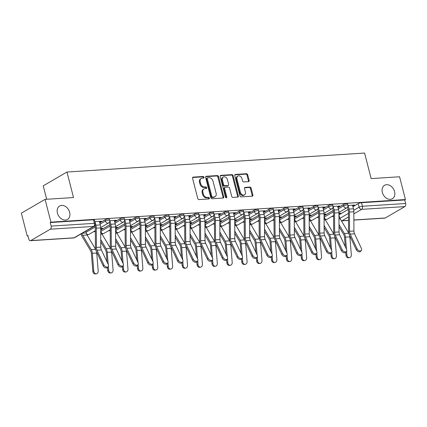 <?xml version="1.0" encoding="UTF-8"?>
<svg xmlns="http://www.w3.org/2000/svg" width="427" height="427" viewBox="0 0 427 427"><rect width="100%" height="100%" fill="white"/><g stroke="black" fill="none" stroke-linecap="round" stroke-linejoin="round"><path stroke-width="0.64" d="M204.021 177.221A0.833 0.63 59.8 0 0 203.161 176.479L193.207 177.109A1.19 0.897 59.8 0 0 192.897 177.205A1.19 0.897 59.8 0 0 192.561 178.294L197.754 198.518A1.19 0.897 59.8 0 0 198.977 199.58L208.931 198.95A0.833 0.63 59.8 0 0 208.531 197.375L207.239 197.455A3.816 2.872 59.8 0 1 203.321 194.05L202.884 192.369A3.816 2.872 59.8 0 1 203.967 188.878A3.816 2.872 59.8 0 1 204.96 188.579L206.252 188.499A0.833 0.63 59.8 0 0 205.846 186.925L204.56 187.01A3.816 2.872 59.8 0 1 200.637 183.605L200.204 181.918A3.816 2.872 59.8 0 1 201.282 178.427A3.816 2.872 59.8 0 1 202.281 178.134L203.567 178.048A0.833 0.63 59.8 0 0 204.021 177.221M203.332 178.064A0.833 0.63 59.8 0 0 202.473 176.879L192.62 177.509M208.696 198.961A0.833 0.63 59.8 0 0 207.837 197.776L206.551 197.861L207.239 197.455M206.017 188.515A0.833 0.63 59.8 0 0 205.152 187.33L203.866 187.41L204.56 187.01M382.352 192.412A7.777 5.85 59.8 0 0 392.37 198.747A7.777 5.85 59.8 0 0 394.569 191.638A7.777 5.85 59.8 0 0 384.551 185.302A7.777 5.85 59.8 0 0 382.352 192.412M57.431 213.121A7.777 5.85 59.8 0 0 67.455 219.451A7.777 5.85 59.8 0 0 69.649 212.342A7.777 5.85 59.8 0 0 59.631 206.011A7.777 5.85 59.8 0 0 57.431 213.121M248.503 181.635A1.19 0.897 59.8 0 0 248.818 181.544A1.19 0.897 59.8 0 0 249.154 180.456L247.697 174.782A1.19 0.897 59.8 0 0 246.47 173.714L235.416 174.419A1.19 0.897 59.8 0 0 235.106 174.515A1.19 0.897 59.8 0 0 234.77 175.604L239.958 195.828A1.19 0.897 59.8 0 0 241.186 196.89L252.24 196.185A1.19 0.897 59.8 0 0 252.554 196.094A1.19 0.897 59.8 0 0 252.891 195.006L251.129 188.152A1.19 0.897 59.8 0 0 249.907 187.085L245.173 187.389A1.19 0.897 59.8 0 0 244.863 187.48A1.19 0.897 59.8 0 0 244.527 188.574L245.397 191.969A3.192 2.402 59.8 0 1 244.495 194.888A3.192 2.402 59.8 0 1 240.385 192.289L236.969 178.977A3.192 2.402 59.8 0 1 237.871 176.057A3.192 2.402 59.8 0 1 241.981 178.657L242.547 180.877A1.19 0.897 59.8 0 0 243.774 181.939L248.503 181.635M50.349 229.192L30.771 240.582A2.429 1.5 -93.6 0 1 30.338 240.716A2.429 1.5 -93.6 0 1 28.801 239.093L27.888 235.549L27.2 235.95L21.35 213.169L45.075 199.366L73.519 197.557L66.964 172.028L364.583 153.058L371.138 178.587L399.581 176.773L405.431 199.553L50.925 222.147L50.231 222.547L51.144 226.096L94.383 223.342A2.429 0.56 -14.4 0 1 95.349 223.54L94.442 219.996A2.429 0.56 -14.4 0 0 93.47 219.793L94.383 223.342A2.429 1.5 -93.6 0 1 93.588 226.438L50.349 229.192A2.429 1.5 -93.6 0 0 51.144 226.096M45.075 199.366L50.925 222.147M218.56 176.639A1.19 0.897 59.8 0 0 217.332 175.572L206.278 176.276A1.19 0.897 59.8 0 0 205.969 176.372A1.19 0.897 59.8 0 0 205.627 177.461L210.821 197.685A1.19 0.897 59.8 0 0 212.048 198.747L223.102 198.043A1.19 0.897 59.8 0 0 223.417 197.952A1.19 0.897 59.8 0 0 223.753 196.863L218.56 176.639L217.866 177.04A1.19 0.897 59.8 0 0 216.644 175.977L205.686 176.677M220.85 175.348L231.904 174.643A1.19 0.897 59.8 0 1 233.126 175.71L238.319 195.934A1.19 0.897 59.8 0 1 237.983 197.023A1.19 0.897 59.8 0 1 237.674 197.114L232.939 197.418A1.19 0.897 59.8 0 1 231.717 196.356L229.609 188.152A1.19 0.897 59.8 0 0 228.386 187.09L225.248 187.288A1.19 0.897 59.8 0 0 224.933 187.384A1.19 0.897 59.8 0 0 224.597 188.472L226.79 197.012A0.833 0.63 59.8 0 1 225.477 197.093L220.199 176.532A1.19 0.897 59.8 0 1 220.535 175.444A1.19 0.897 59.8 0 1 220.85 175.348L220.3 175.668M338.947 214.84L348.133 209.497M352.916 206.716L358.205 203.636L359.118 207.186A2.429 0.56 -14.4 0 1 362.411 206.257L405.65 203.503A2.429 1.5 86.4 0 1 404.855 206.599L385.282 217.983A2.429 1.5 86.4 0 1 384.85 218.122L353.871 220.097M27.2 235.95L27.979 235.901M93.55 231.722L95.344 231.605M108.437 230.772L110.23 230.66M123.328 229.822L125.122 229.71M138.22 228.872L140.013 228.76M153.112 227.927L154.905 227.81M167.998 226.977L169.791 226.86M182.889 226.027L184.683 225.915M197.781 225.077L199.574 224.965M212.673 224.127L214.466 224.015M227.564 223.182L229.358 223.065M242.451 222.232L244.244 222.115M257.342 221.282L259.136 221.165M272.234 220.332L274.027 220.22M287.125 219.382L288.919 219.27M302.017 218.432L303.81 218.32M316.903 217.487L318.697 217.37M331.795 216.537L333.588 216.42M46.687 199.265L43.239 185.83L66.964 172.028M405.431 199.553L404.737 199.953L405.65 203.503M99.528 221.88L100.441 221.821L100.302 221.293M100.441 221.821L101.477 221.218L94.863 221.64M100.697 228.973L101.498 228.92L101.359 228.392M101.498 228.92L102.533 228.317L100.692 228.434M114.42 220.93L115.327 220.871L115.194 220.343M115.327 220.871L116.368 220.268L109.723 220.695M115.589 228.023L116.384 227.97L116.251 227.442M116.384 227.97L117.425 227.367L115.584 227.484M129.312 219.98L130.219 219.921L130.086 219.393M130.219 219.921L131.26 219.318L124.609 219.745M130.475 227.073L131.276 227.025L131.142 226.497M131.276 227.025L132.317 226.417L130.475 226.534M144.203 219.035L145.111 218.976L144.972 218.448M145.111 218.976L146.146 218.373L139.501 218.795M145.367 226.123L146.167 226.075L146.034 225.547M146.167 226.075L147.203 225.472L145.367 225.589M159.09 218.085L160.002 218.026L159.863 217.498M160.002 218.026L161.038 217.423L154.393 217.845M160.258 225.178L161.059 225.125L160.92 224.597M161.059 225.125L162.095 224.522L160.253 224.639M173.981 217.135L174.889 217.076L174.755 216.548M174.889 217.076L175.929 216.473L169.284 216.895M175.15 224.228L175.951 224.175L175.812 223.647M175.951 224.175L176.986 223.572L175.145 223.689M188.873 216.185L189.78 216.126L189.647 215.598M189.78 216.126L190.821 215.523L184.176 215.95M190.042 223.278L190.837 223.225L190.704 222.697M190.837 223.225L191.878 222.622L190.036 222.739M203.764 215.235L204.672 215.176L204.538 214.648M204.672 215.176L205.707 214.573L199.062 215M204.928 222.328L205.729 222.28L205.595 221.746M205.729 222.28L206.769 221.672L204.928 221.789M218.651 214.285L219.563 214.231L219.425 213.703M219.563 214.231L220.599 213.628L213.954 214.05M219.82 221.378L220.62 221.33L220.481 220.802M220.62 221.33L221.656 220.727L219.82 220.844M233.542 213.34L234.455 213.281L234.316 212.753M234.455 213.281L235.49 212.678L228.845 213.1M234.711 220.428L235.512 220.38L235.373 219.852M235.512 220.38L236.547 219.777L234.706 219.894M248.434 212.39L249.341 212.331L249.208 211.803M249.341 212.331L250.382 211.728L243.737 212.15M249.603 219.483L250.398 219.43L250.265 218.902M250.398 219.43L251.439 218.827L249.598 218.944M263.326 211.44L264.233 211.381L264.099 210.853M264.233 211.381L265.274 210.778L258.629 211.2M264.489 218.533L265.29 218.48L265.156 217.951M265.29 218.48L266.331 217.877L264.489 217.994M278.217 210.49L279.125 210.431L278.991 209.903M279.125 210.431L280.16 209.828L273.515 210.255M279.381 217.583L280.181 217.535L280.048 217.001M280.181 217.535L281.217 216.927L279.381 217.044M293.103 209.54L294.016 209.486L293.877 208.958M294.016 209.486L295.052 208.883L288.406 209.305M294.272 216.633L295.073 216.585L294.934 216.057M295.073 216.585L296.108 215.982L294.267 216.099M307.995 208.595L308.908 208.536L308.769 208.008M308.908 208.536L309.943 207.933L303.298 208.355M309.164 215.683L309.965 215.635L309.826 215.107M309.965 215.635L311 215.032L309.159 215.149M322.887 207.645L323.794 207.586L323.661 207.058M323.794 207.586L324.835 206.983L318.19 207.405M324.056 214.738L324.851 214.685L324.717 214.157M324.851 214.685L325.892 214.082L324.05 214.199M337.778 206.695L338.686 206.636L338.552 206.108M338.686 206.636L339.727 206.033L333.076 206.454M324.061 215.79L333.241 210.447M338.024 207.666L343.319 204.586L343.639 205.846A2.429 0.56 -14.4 0 1 346.206 205.008A2.429 0.56 -14.4 0 1 347.904 205.12L347.578 203.86A2.429 0.56 165.6 0 0 345.886 203.748A2.429 0.56 165.6 0 0 343.319 204.586M309.169 216.74L318.355 211.397M323.138 208.611L328.427 205.536L328.747 206.796A2.429 0.56 -14.4 0 1 331.32 205.958A2.429 0.56 -14.4 0 1 333.012 206.07L332.686 204.811A2.429 0.56 165.6 0 0 330.994 204.698A2.429 0.56 165.6 0 0 328.427 205.536M294.278 217.69L303.464 212.342M308.246 209.561L313.535 206.487L313.861 207.741A2.429 0.56 -14.4 0 1 316.428 206.903A2.429 0.56 -14.4 0 1 318.12 207.015L317.8 205.761A2.429 0.56 165.6 0 0 316.103 205.643A2.429 0.56 165.6 0 0 313.535 206.487M279.386 218.64L288.572 213.292M293.354 210.511L298.644 207.431L298.969 208.691A2.429 0.56 -14.4 0 1 301.537 207.853A2.429 0.56 -14.4 0 1 303.229 207.965L302.908 206.705A2.429 0.56 165.6 0 0 301.216 206.593A2.429 0.56 165.6 0 0 298.644 207.431M264.494 219.585L273.68 214.242M278.463 211.461L283.752 208.381L284.078 209.641A2.429 0.56 -14.4 0 1 286.645 208.803A2.429 0.56 -14.4 0 1 288.342 208.915L288.017 207.655A2.429 0.56 165.6 0 0 286.325 207.543A2.429 0.56 165.6 0 0 283.752 208.381M249.608 220.535L258.794 215.192M263.571 212.411L268.866 209.331L269.186 210.591A2.429 0.56 -14.4 0 1 271.759 209.753A2.429 0.56 -14.4 0 1 273.451 209.865L273.125 208.606A2.429 0.56 165.6 0 0 271.433 208.493A2.429 0.56 165.6 0 0 268.866 209.331M234.717 221.485L243.902 216.142M248.685 213.356L253.974 210.281L254.295 211.541A2.429 0.56 -14.4 0 1 256.867 210.703A2.429 0.56 -14.4 0 1 258.559 210.815L258.234 209.556A2.429 0.56 165.6 0 0 256.542 209.443A2.429 0.56 165.6 0 0 253.974 210.281M219.825 222.435L229.011 217.092M233.793 214.306L239.083 211.232L239.408 212.486A2.429 0.56 -14.4 0 1 241.976 211.648A2.429 0.56 -14.4 0 1 243.668 211.76L243.347 210.506A2.429 0.56 165.6 0 0 241.65 210.388A2.429 0.56 165.6 0 0 239.083 211.232M204.933 223.385L214.119 218.037M218.902 215.256L224.191 212.176L224.517 213.436A2.429 0.56 -14.4 0 1 227.084 212.598A2.429 0.56 -14.4 0 1 228.776 212.71L228.456 211.45A2.429 0.56 165.6 0 0 226.764 211.338A2.429 0.56 165.6 0 0 224.191 212.176M190.047 224.33L199.228 218.987M204.01 216.206L209.305 213.126L209.625 214.386A2.429 0.56 -14.4 0 1 212.192 213.548A2.429 0.56 -14.4 0 1 213.89 213.66L213.564 212.4A2.429 0.56 165.6 0 0 211.872 212.288A2.429 0.56 165.6 0 0 209.305 213.126M175.155 225.28L184.341 219.937M189.124 217.156L194.413 214.076L194.733 215.336A2.429 0.56 -14.4 0 1 197.306 214.498A2.429 0.56 -14.4 0 1 198.998 214.61L198.672 213.351A2.429 0.56 165.6 0 0 196.98 213.238A2.429 0.56 165.6 0 0 194.413 214.076M160.264 226.23L169.45 220.887M174.232 218.106L179.521 215.027L179.847 216.286A2.429 0.56 -14.4 0 1 182.414 215.448A2.429 0.56 -14.4 0 1 184.106 215.56L183.786 214.301A2.429 0.56 165.6 0 0 182.089 214.189A2.429 0.56 165.6 0 0 179.521 215.027M145.372 227.18L154.558 221.837M159.34 219.051L164.63 215.977L164.955 217.236A2.429 0.56 -14.4 0 1 167.523 216.393A2.429 0.56 -14.4 0 1 169.215 216.51L168.895 215.251A2.429 0.56 165.6 0 0 167.197 215.133A2.429 0.56 165.6 0 0 164.63 215.977M130.481 228.13L139.666 222.782M144.449 220.001L149.738 216.921L150.064 218.181A2.429 0.56 -14.4 0 1 152.631 217.343A2.429 0.56 -14.4 0 1 154.328 217.455L154.003 216.195A2.429 0.56 165.6 0 0 152.311 216.083A2.429 0.56 165.6 0 0 149.738 216.921M115.594 229.075L124.775 223.732M129.557 220.951L134.852 217.871L135.172 219.131A2.429 0.56 -14.4 0 1 137.74 218.293A2.429 0.56 -14.4 0 1 139.437 218.405L139.111 217.146A2.429 0.56 165.6 0 0 137.419 217.033A2.429 0.56 165.6 0 0 134.852 217.871M100.703 230.025L109.888 224.682M114.671 221.901L119.96 218.821L120.281 220.081A2.429 0.56 -14.4 0 1 122.853 219.243A2.429 0.56 -14.4 0 1 124.545 219.355L124.22 218.096A2.429 0.56 165.6 0 0 122.528 217.983A2.429 0.56 165.6 0 0 119.96 218.821M99.779 222.851L105.069 219.772L105.394 221.031A2.429 0.56 -14.4 0 1 107.962 220.193A2.429 0.56 -14.4 0 1 109.654 220.305L109.333 219.046A2.429 0.56 165.6 0 0 107.636 218.934A2.429 0.56 165.6 0 0 105.069 219.772M338.942 213.788L339.743 213.735L339.609 213.206M352.67 205.745L354.613 205.083L347.968 205.51M339.743 213.735L340.783 213.132L338.942 213.249M353.577 205.686L353.439 205.157M404.737 199.953L361.498 202.713A2.429 0.56 165.6 0 0 358.205 203.636M50.231 222.547L93.47 219.793M201.282 178.427L200.589 178.833A3.816 2.872 59.8 0 0 199.51 182.318L200.204 181.918M203.866 187.41A3.816 2.872 59.8 0 1 199.943 184.005L199.51 182.318M203.967 188.878L203.273 189.278A3.816 2.872 59.8 0 0 202.195 192.769L202.884 192.369M206.551 197.861A3.816 2.872 59.8 0 1 202.628 194.456L202.195 192.769M223.001 198.053A1.19 0.897 59.8 0 0 223.059 197.263L217.866 177.04M207.714 177.787A0.833 0.63 59.8 0 0 207.26 178.614L211.819 196.367A0.833 0.63 59.8 0 0 212.673 197.109L214.034 197.023A3.816 2.872 59.8 0 0 215.027 196.73A3.816 2.872 59.8 0 0 216.11 193.239L212.993 181.101A3.816 2.872 59.8 0 0 209.07 177.701L207.714 177.787M207.02 178.187A0.833 0.63 59.8 0 0 206.567 179.014L207.26 178.614M215.027 196.73L214.338 197.13A3.816 2.872 59.8 0 1 213.34 197.429L211.984 197.514A0.833 0.63 59.8 0 1 211.125 196.767L206.567 179.014M220.257 175.748L231.21 175.049L231.904 174.643M237.572 197.125A1.19 0.897 59.8 0 0 237.631 196.335L232.437 176.111A1.19 0.897 59.8 0 0 231.21 175.049M224.933 187.384L224.244 187.784A1.19 0.897 59.8 0 0 223.908 188.873L226.096 197.413L226.79 197.012M226.113 197.808A0.833 0.63 59.8 0 0 226.096 197.413M227.426 179.639A3.192 2.402 59.8 0 0 223.316 177.045A3.192 2.402 59.8 0 0 222.414 179.959L223.615 184.651A1.19 0.897 59.8 0 0 224.842 185.713L227.981 185.515A1.19 0.897 59.8 0 0 228.29 185.425A1.19 0.897 59.8 0 0 228.626 184.331L227.426 179.639M223.316 177.045L222.622 177.445A3.192 2.402 59.8 0 0 221.72 180.365L222.414 179.959M228.29 185.425L227.602 185.825A1.19 0.897 59.8 0 1 227.287 185.916L224.148 186.119A1.19 0.897 59.8 0 1 222.926 185.051L221.72 180.365M237.871 176.057L237.177 176.463A3.192 2.402 59.8 0 0 236.275 179.377L236.969 178.977M244.495 194.888L243.806 195.288A3.192 2.402 59.8 0 1 239.691 192.694L236.275 179.377M252.143 196.196A1.19 0.897 59.8 0 0 252.197 195.406L250.441 188.553A1.19 0.897 59.8 0 0 249.213 187.49L244.58 187.784M248.407 181.646A1.19 0.897 59.8 0 0 248.461 180.856L247.003 175.182A1.19 0.897 59.8 0 0 245.781 174.12L234.823 174.819M96.294 273.835L95.328 273.942A2.792 2.199 -96.3 0 1 92.824 271.3L93.796 271.193A2.792 2.199 83.7 0 0 96.294 273.835A2.792 2.199 83.7 0 0 98.189 270.915L96.732 253.019A6.074 3.747 86.4 0 0 96.55 251.786M85.811 231.14L86.291 232.993A6.074 3.747 -93.6 0 0 87.119 235.037L95.637 249.373A6.074 3.747 86.4 0 1 95.664 249.416M81.034 233.921A7.654 4.718 -93.6 0 0 82.043 236.366L90.561 250.708A4.494 2.77 86.4 0 1 91.373 253.403L92.824 271.3M81.931 233.398A6.074 3.747 -93.6 0 0 82.726 235.314L91.245 249.656A6.074 3.747 86.4 0 1 92.339 253.296L93.796 271.193M103.926 264.943A2.792 1.852 40.3 0 0 106.051 266.896A2.792 1.852 40.3 0 0 108.255 266.608A2.792 1.852 40.3 0 0 108.314 264.665L101.396 249.944L97.004 250.222L103.926 264.943L103.163 265.845A2.792 1.852 -139.7 0 0 105.288 267.798A2.792 1.852 -139.7 0 0 107.487 267.51L107.716 270.355L108.688 270.248A2.792 2.199 83.7 0 0 111.185 272.885A2.792 2.199 83.7 0 0 113.075 269.965L111.623 252.069A6.074 3.747 86.4 0 0 111.442 250.836M94.975 225.557L95.024 225.739A6.074 3.747 86.4 0 1 95.322 228.087L95.424 247.324A6.074 3.747 -93.6 0 0 96.24 251.124L103.163 265.845M95.002 221.629L95.92 225.216A7.654 4.718 86.4 0 1 96.299 228.173L96.401 247.409A4.494 2.77 -93.6 0 0 97.004 250.222M99.395 221.351L100.313 224.933A7.654 4.718 86.4 0 1 100.692 227.89L100.793 247.132A4.494 2.77 -93.6 0 0 101.396 249.944M111.185 272.885L110.219 272.992A2.792 2.199 -96.3 0 1 107.716 270.355M100.703 230.185L101.178 232.048A6.074 3.747 -93.6 0 0 102.005 234.087L110.529 248.423A6.074 3.747 86.4 0 1 110.55 248.466M95.333 230.681L88.949 234.396A2.429 1.831 -120.2 0 1 88.314 234.588A2.429 1.831 59.8 0 1 86.51 233.718M100.761 241.869L105.453 249.758A4.494 2.77 86.4 0 1 106.264 252.453L107.033 261.932M100.751 239.643L106.136 248.706A6.074 3.747 86.4 0 1 107.23 252.346L108.212 264.446M108.378 266.437L108.688 270.248M126.077 271.935L125.111 272.042A2.792 2.199 -96.3 0 1 122.608 269.405L123.574 269.298A2.792 2.199 83.7 0 0 126.077 271.935A2.792 2.199 83.7 0 0 127.967 269.015L126.515 251.119A6.074 3.747 86.4 0 0 126.333 249.891M115.594 229.24L116.069 231.098A6.074 3.747 -93.6 0 0 116.897 233.137L125.421 247.479A6.074 3.747 86.4 0 1 125.442 247.516M101.754 233.617A2.429 2.429 0 0 0 103.841 233.446L110.225 229.742M115.653 240.919L120.345 248.808A4.494 2.77 86.4 0 1 121.151 251.503L121.925 260.982M109.894 220.684L110.812 224.266A7.654 4.718 86.4 0 1 111.191 227.223L111.292 246.459A4.494 2.77 -93.6 0 0 111.895 249.277L118.818 263.993A2.792 1.852 40.3 0 0 120.942 265.946A2.792 1.852 40.3 0 0 123.141 265.663L122.378 266.56L122.608 269.405M115.642 238.693L121.028 247.756A6.074 3.747 86.4 0 1 122.122 251.396L123.104 263.496M123.264 265.487L123.574 269.298M123.141 265.663A2.792 1.852 40.3 0 0 123.206 263.715L116.288 248.994L111.895 249.277M122.378 266.56A2.792 1.852 -139.7 0 1 120.179 266.848A2.792 1.852 -139.7 0 1 118.049 264.895L118.818 263.993M109.28 222.318L109.915 224.789A6.074 3.747 86.4 0 1 110.214 227.137L110.315 246.374A6.074 3.747 -93.6 0 0 111.132 250.179L118.049 264.895M114.287 220.401L115.205 223.983A7.654 4.718 86.4 0 1 115.584 226.945L115.68 246.182A4.494 2.77 -93.6 0 0 116.288 248.994M133.704 263.043A2.792 1.852 40.3 0 0 135.834 264.996A2.792 1.852 40.3 0 0 138.033 264.713A2.792 1.852 40.3 0 0 138.097 262.765L131.18 248.044L126.787 248.327L133.704 263.043L132.941 263.945A2.792 1.852 -139.7 0 0 135.071 265.898A2.792 1.852 -139.7 0 0 137.27 265.615L137.499 268.455L138.465 268.348A2.792 2.199 83.7 0 0 140.969 270.985A2.792 2.199 83.7 0 0 142.858 268.071L141.401 250.169A6.074 3.747 86.4 0 0 141.225 248.941M124.172 221.367L124.807 223.839A6.074 3.747 86.4 0 1 125.106 226.187L125.207 245.424A6.074 3.747 -93.6 0 0 126.024 249.229L132.941 263.945M124.785 219.734L125.703 223.316A7.654 4.718 86.4 0 1 126.082 226.273L126.184 245.514A4.494 2.77 -93.6 0 0 126.787 248.327M129.173 219.451L130.096 223.038A7.654 4.718 86.4 0 1 130.47 225.995L130.571 245.231A4.494 2.77 -93.6 0 0 131.18 248.044M140.969 270.985L139.997 271.092A2.792 2.199 -96.3 0 1 137.499 268.455M130.486 228.29L130.961 230.148A6.074 3.747 -93.6 0 0 131.788 232.187L140.307 246.528A6.074 3.747 86.4 0 1 140.334 246.571M125.116 228.787L118.727 232.496A2.429 1.831 -120.2 0 1 118.098 232.688A2.429 1.831 59.8 0 1 116.288 231.824M130.545 239.969L135.236 247.863A4.494 2.77 86.4 0 1 136.042 250.558L136.816 260.038M130.534 237.743L135.919 246.806A6.074 3.747 86.4 0 1 137.014 250.452L137.996 262.546M138.156 264.537L138.465 268.348M155.86 270.035L154.889 270.142A2.792 2.199 -96.3 0 1 152.391 267.505L153.357 267.398A2.792 2.199 83.7 0 0 155.86 270.035A2.792 2.199 83.7 0 0 157.75 267.121L156.293 249.219A6.074 3.747 86.4 0 0 156.111 247.991M145.372 227.34L145.853 229.198A6.074 3.747 -93.6 0 0 146.68 231.237L155.198 245.578A6.074 3.747 86.4 0 1 155.225 245.621M131.537 231.722A2.429 2.429 0 0 0 133.619 231.551L140.008 227.847M145.436 239.019L150.123 246.913A4.494 2.77 86.4 0 1 150.934 249.608L151.702 259.088M152.156 264.665L152.391 267.505M145.426 236.798L150.806 245.856A6.074 3.747 86.4 0 1 151.9 249.501L152.887 261.602M153.047 263.587L153.357 267.398M170.747 269.09L169.781 269.197A2.792 2.199 -96.3 0 1 167.277 266.555L168.249 266.448A2.792 2.199 83.7 0 0 170.747 269.09A2.792 2.199 83.7 0 0 172.636 266.17L171.184 248.274A6.074 3.747 86.4 0 0 171.003 247.041M160.264 226.39L160.744 228.248A6.074 3.747 -93.6 0 0 161.571 230.292L170.09 244.628A6.074 3.747 86.4 0 1 170.111 244.671M154.894 226.886L148.511 230.601A2.429 1.831 -120.2 0 1 147.875 230.788A2.429 1.831 59.8 0 1 146.071 229.923M160.328 238.074L165.014 245.963A4.494 2.77 86.4 0 1 165.825 248.658L166.594 258.138M154.563 217.834L155.487 221.416A7.654 4.718 86.4 0 1 155.86 224.378L155.962 243.614A4.494 2.77 -93.6 0 0 156.57 246.427L163.488 261.148A2.792 1.852 40.3 0 0 165.612 263.101A2.792 1.852 40.3 0 0 167.816 262.813L167.048 263.715L167.277 266.555M160.312 235.848L165.697 244.911A6.074 3.747 86.4 0 1 166.792 248.551L167.774 260.651M167.939 262.637L168.249 266.448M148.596 262.098A2.792 1.852 40.3 0 0 150.726 264.046A2.792 1.852 40.3 0 0 152.925 263.763A2.792 1.852 40.3 0 0 152.989 261.815L146.066 247.1L141.679 247.377L148.596 262.098L147.833 263A2.792 1.852 -139.7 0 0 149.957 264.948A2.792 1.852 -139.7 0 0 152.161 264.665L152.925 263.763M139.063 220.417L139.693 222.889A6.074 3.747 86.4 0 1 139.992 225.237L140.093 244.474A6.074 3.747 -93.6 0 0 140.915 248.279L147.833 263M139.672 218.784L140.595 222.366A7.654 4.718 86.4 0 1 140.969 225.323L141.07 244.564A4.494 2.77 -93.6 0 0 141.679 247.377M144.064 218.501L144.983 222.088A7.654 4.718 86.4 0 1 145.361 225.045L145.463 244.281A4.494 2.77 -93.6 0 0 146.066 247.1M167.816 262.813A2.792 1.852 40.3 0 0 167.88 260.865L160.958 246.149L156.57 246.427M167.048 263.715A2.792 1.852 -139.7 0 1 164.849 263.998A2.792 1.852 -139.7 0 1 162.724 262.05L163.488 261.148M153.95 219.473L154.585 221.944A6.074 3.747 86.4 0 1 154.884 224.287L154.985 243.529A6.074 3.747 -93.6 0 0 155.802 247.329L162.724 262.05M158.956 217.556L159.874 221.138A7.654 4.718 86.4 0 1 160.253 224.095L160.355 243.337A4.494 2.77 -93.6 0 0 160.958 246.149M178.379 260.198A2.792 1.852 40.3 0 0 180.504 262.151A2.792 1.852 40.3 0 0 182.703 261.863A2.792 1.852 40.3 0 0 182.767 259.92L175.849 245.199L171.457 245.477L178.379 260.198L177.616 261.1A2.792 1.852 -139.7 0 0 179.74 263.053A2.792 1.852 -139.7 0 0 181.939 262.765L182.169 265.61L183.14 265.503A2.792 2.199 83.7 0 0 185.638 268.14A2.792 2.199 83.7 0 0 187.528 265.22L186.076 247.324A6.074 3.747 86.4 0 0 185.894 246.091M168.841 218.523L169.476 220.994A6.074 3.747 86.4 0 1 169.775 223.337L169.877 242.579A6.074 3.747 -93.6 0 0 170.693 246.379L177.616 261.1M169.455 216.884L170.373 220.471A7.654 4.718 86.4 0 1 170.752 223.428L170.853 242.664A4.494 2.77 -93.6 0 0 171.457 245.477M173.848 216.606L174.766 220.188A7.654 4.718 86.4 0 1 175.145 223.145L175.246 242.387A4.494 2.77 -93.6 0 0 175.849 245.199M185.638 268.14L184.672 268.247A2.792 2.199 -96.3 0 1 182.169 265.61M175.155 225.44L175.63 227.303A6.074 3.747 -93.6 0 0 176.458 229.342L184.982 243.678A6.074 3.747 86.4 0 1 185.003 243.721M169.786 225.936L163.402 229.651A2.429 1.831 -120.2 0 1 162.767 229.843A2.429 1.831 59.8 0 1 160.963 228.973M175.214 237.124L179.906 245.013A4.494 2.77 86.4 0 1 180.717 247.708L181.486 257.187M175.203 234.898L180.589 243.961A6.074 3.747 86.4 0 1 181.683 247.601L182.665 259.701M182.831 261.692L183.14 265.503M193.271 259.248A2.792 1.852 40.3 0 0 195.395 261.201A2.792 1.852 40.3 0 0 197.594 260.918A2.792 1.852 40.3 0 0 197.658 258.97L190.741 244.249L186.348 244.532L193.271 259.248L192.502 260.15A2.792 1.852 -139.7 0 0 194.632 262.103A2.792 1.852 -139.7 0 0 196.831 261.815L197.594 260.918M183.733 217.573L184.368 220.044A6.074 3.747 86.4 0 1 184.667 222.392L184.768 241.629A6.074 3.747 -93.6 0 0 185.585 245.434L192.502 260.15M184.347 215.934L185.265 219.521A7.654 4.718 86.4 0 1 185.644 222.478L185.745 241.714A4.494 2.77 -93.6 0 0 186.348 244.532M188.734 215.656L189.657 219.238A7.654 4.718 86.4 0 1 190.031 222.2L190.132 241.436A4.494 2.77 -93.6 0 0 190.741 244.249M200.53 267.19L199.558 267.297A2.792 2.199 -96.3 0 1 197.06 264.66L198.027 264.553A2.792 2.199 83.7 0 0 200.53 267.19A2.792 2.199 83.7 0 0 202.419 264.27L200.962 246.374A6.074 3.747 86.4 0 0 200.786 245.141M190.047 224.49L190.522 226.353A6.074 3.747 -93.6 0 0 191.349 228.392L199.868 242.733A6.074 3.747 86.4 0 1 199.895 242.771M176.207 228.872A2.429 2.429 0 0 0 178.294 228.701L184.677 224.997M190.106 236.174L194.797 244.063A4.494 2.77 86.4 0 1 195.603 246.758L196.377 256.237M196.831 261.82L197.06 264.66M190.095 233.948L195.481 243.011A6.074 3.747 86.4 0 1 196.575 246.651L197.557 258.751M197.717 260.742L198.027 264.553M208.157 258.298A2.792 1.852 40.3 0 0 210.287 260.251A2.792 1.852 40.3 0 0 212.486 259.968A2.792 1.852 40.3 0 0 212.55 258.02L205.627 243.299L201.24 243.582L208.157 258.298L207.394 259.2A2.792 1.852 -139.7 0 0 209.524 261.153A2.792 1.852 -139.7 0 0 211.723 260.87L211.952 263.71L212.918 263.603A2.792 2.199 83.7 0 0 215.421 266.24A2.792 2.199 83.7 0 0 217.311 263.326L215.854 245.424A6.074 3.747 86.4 0 0 215.678 244.196M198.624 216.622L199.26 219.094A6.074 3.747 86.4 0 1 199.558 221.442L199.655 240.679A6.074 3.747 -93.6 0 0 200.476 244.484L207.394 259.2M199.238 214.989L200.156 218.571A7.654 4.718 86.4 0 1 200.535 221.528L200.637 240.769A4.494 2.77 -93.6 0 0 201.24 243.582M203.626 214.706L204.549 218.293A7.654 4.718 86.4 0 1 204.923 221.25L205.024 240.486A4.494 2.77 -93.6 0 0 205.627 243.299M215.421 266.24L214.45 266.347A2.792 2.199 -96.3 0 1 211.952 263.71M204.933 223.545L205.414 225.403A6.074 3.747 -93.6 0 0 206.241 227.442L214.76 241.783A6.074 3.747 86.4 0 1 214.786 241.826M199.569 224.036L193.18 227.751A2.429 1.831 -120.2 0 1 192.55 227.943A2.429 1.831 59.8 0 1 190.741 227.073M204.997 235.224L209.684 243.118A4.494 2.77 86.4 0 1 210.495 245.813L211.264 255.287M204.987 232.998L210.372 242.061A6.074 3.747 86.4 0 1 211.466 245.706L212.449 257.801M212.609 259.792L212.918 263.603M223.049 257.353A2.792 1.852 40.3 0 0 225.178 259.301A2.792 1.852 40.3 0 0 227.377 259.018A2.792 1.852 40.3 0 0 227.442 257.07L220.519 242.355L216.131 242.632L223.049 257.353L222.286 258.255A2.792 1.852 -139.7 0 0 224.41 260.203A2.792 1.852 -139.7 0 0 226.614 259.92L226.838 262.76L227.81 262.653A2.792 2.199 83.7 0 0 230.308 265.29A2.792 2.199 83.7 0 0 232.203 262.375L230.745 244.474A6.074 3.747 86.4 0 0 230.564 243.246M213.511 215.672L214.146 218.144A6.074 3.747 86.4 0 1 214.445 220.492L214.546 239.728A6.074 3.747 -93.6 0 0 215.363 243.534L222.286 258.255M214.124 214.039L215.048 217.621A7.654 4.718 86.4 0 1 215.421 220.578L215.523 239.819A4.494 2.77 -93.6 0 0 216.131 242.632M218.517 213.756L219.435 217.343A7.654 4.718 86.4 0 1 219.814 220.3L219.916 239.536A4.494 2.77 -93.6 0 0 220.519 242.355M230.308 265.29L229.342 265.397A2.792 2.199 -96.3 0 1 226.838 262.76M219.825 222.595L220.305 224.453A6.074 3.747 -93.6 0 0 221.133 226.491L229.651 240.833A6.074 3.747 86.4 0 1 229.678 240.876M205.99 226.977A2.429 2.429 0 0 0 208.072 226.806L214.461 223.102M219.889 234.274L224.575 242.168A4.494 2.77 86.4 0 1 225.387 244.863L226.155 254.343M219.878 232.053L225.259 241.111A6.074 3.747 86.4 0 1 226.353 244.756L227.34 256.851M227.5 258.842L227.81 262.653M237.94 256.403A2.792 1.852 40.3 0 0 240.065 258.351A2.792 1.852 40.3 0 0 242.269 258.068A2.792 1.852 40.3 0 0 242.333 256.12L235.41 241.404L231.018 241.682L237.94 256.403L237.177 257.305A2.792 1.852 -139.7 0 0 239.301 259.253A2.792 1.852 -139.7 0 0 241.501 258.97L241.73 261.81L242.701 261.703A2.792 2.199 83.7 0 0 245.199 264.345A2.792 2.199 83.7 0 0 247.089 261.425L245.637 243.529A6.074 3.747 86.4 0 0 245.456 242.296M228.402 214.728L229.037 217.194A6.074 3.747 86.4 0 1 229.336 219.542L229.438 238.784A6.074 3.747 -93.6 0 0 230.254 242.584L237.177 257.305M229.016 213.089L229.939 216.67A7.654 4.718 86.4 0 1 230.313 219.633L230.415 238.869A4.494 2.77 -93.6 0 0 231.018 241.682M233.409 212.811L234.327 216.393A7.654 4.718 86.4 0 1 234.706 219.35L234.807 238.586A4.494 2.77 -93.6 0 0 235.41 241.404M245.199 264.345L244.233 264.446A2.792 2.199 -96.3 0 1 241.73 261.81M234.717 221.645L235.192 223.502A6.074 3.747 -93.6 0 0 236.019 225.547L244.543 239.883A6.074 3.747 86.4 0 1 244.564 239.926M229.347 222.141L222.963 225.856A2.429 1.831 -120.2 0 1 222.328 226.043A2.429 1.831 59.8 0 1 220.524 225.178M234.781 233.329L239.467 241.218A4.494 2.77 86.4 0 1 240.278 243.913L241.047 253.392M234.765 231.103L240.15 240.166A6.074 3.747 86.4 0 1 241.244 243.806L242.226 255.906M242.392 257.892L242.701 261.703M252.832 255.453A2.792 1.852 40.3 0 0 254.956 257.406A2.792 1.852 40.3 0 0 257.155 257.118A2.792 1.852 40.3 0 0 257.219 255.175L250.302 240.454L245.909 240.732L252.832 255.453L252.063 256.355A2.792 1.852 -139.7 0 0 254.193 258.308A2.792 1.852 -139.7 0 0 256.392 258.02L256.622 260.865L257.593 260.758A2.792 2.199 83.7 0 0 260.091 263.395A2.792 2.199 83.7 0 0 261.981 260.475L260.529 242.579A6.074 3.747 86.4 0 0 260.347 241.346M243.294 213.778L243.929 216.249A6.074 3.747 86.4 0 1 244.228 218.592L244.329 237.834A6.074 3.747 -93.6 0 0 245.146 241.634L252.063 256.355M243.908 212.139L244.826 215.726A7.654 4.718 86.4 0 1 245.205 218.683L245.306 237.919A4.494 2.77 -93.6 0 0 245.909 240.732M248.3 211.861L249.219 215.443A7.654 4.718 86.4 0 1 249.598 218.4L249.699 237.642A4.494 2.77 -93.6 0 0 250.302 240.454M260.091 263.395L259.125 263.502A2.792 2.199 -96.3 0 1 256.622 260.865M249.608 220.695L250.083 222.558A6.074 3.747 -93.6 0 0 250.911 224.597L259.435 238.933A6.074 3.747 86.4 0 1 259.456 238.976M235.768 225.077A2.429 2.429 0 0 0 237.855 224.906L244.239 221.202M249.667 232.379L254.359 240.268A4.494 2.77 86.4 0 1 255.17 242.963L255.938 252.442M249.656 230.153L255.042 239.216A6.074 3.747 86.4 0 1 256.136 242.856L257.118 254.956M257.278 256.947L257.593 260.758M267.718 254.503A2.792 1.852 40.3 0 0 269.848 256.456A2.792 1.852 40.3 0 0 272.047 256.168A2.792 1.852 40.3 0 0 272.111 254.225L265.194 239.504L260.801 239.787L267.718 254.503L266.955 255.405A2.792 1.852 -139.7 0 0 269.085 257.358A2.792 1.852 -139.7 0 0 271.284 257.07L271.513 259.915L272.479 259.808A2.792 2.199 83.7 0 0 274.983 262.445A2.792 2.199 83.7 0 0 276.872 259.525L275.415 241.629A6.074 3.747 86.4 0 0 275.239 240.396M258.186 212.827L258.821 215.299A6.074 3.747 86.4 0 1 259.12 217.647L259.221 236.884A6.074 3.747 -93.6 0 0 260.038 240.689L266.955 255.405M258.799 211.189L259.717 214.776A7.654 4.718 86.4 0 1 260.096 217.733L260.198 236.969A4.494 2.77 -93.6 0 0 260.801 239.787M263.187 210.911L264.11 214.493A7.654 4.718 86.4 0 1 264.484 217.455L264.585 236.691A4.494 2.77 -93.6 0 0 265.194 239.504M274.983 262.445L274.011 262.552A2.792 2.199 -96.3 0 1 271.513 259.915M264.5 219.745L264.975 221.608A6.074 3.747 -93.6 0 0 265.802 223.647L274.321 237.988A6.074 3.747 86.4 0 1 274.347 238.026M259.13 220.241L252.747 223.956A2.429 1.831 -120.2 0 1 252.111 224.148A2.429 1.831 59.8 0 1 250.302 223.278M264.559 231.429L269.25 239.317A4.494 2.77 86.4 0 1 270.056 242.013L270.83 251.492M264.548 229.203L269.933 238.266A6.074 3.747 86.4 0 1 271.028 241.906L272.01 254.006M272.17 255.997L272.479 259.808M282.61 253.553A2.792 1.852 40.3 0 0 284.74 255.506A2.792 1.852 40.3 0 0 286.939 255.223A2.792 1.852 40.3 0 0 287.003 253.275L280.08 238.554L275.693 238.837L282.61 253.553L281.847 254.455A2.792 1.852 -139.7 0 0 283.976 256.408A2.792 1.852 -139.7 0 0 286.175 256.125L286.405 258.965L287.371 258.858A2.792 2.199 83.7 0 0 289.874 261.495A2.792 2.199 83.7 0 0 291.764 258.581L290.307 240.679A6.074 3.747 86.4 0 0 290.13 239.451M273.077 211.877L273.707 214.349A6.074 3.747 86.4 0 1 274.006 216.697L274.107 235.934A6.074 3.747 -93.6 0 0 274.929 239.739L281.847 254.455M273.691 210.244L274.609 213.826A7.654 4.718 86.4 0 1 274.988 216.783L275.084 236.019A4.494 2.77 -93.6 0 0 275.693 238.837M278.078 209.961L279.002 213.548A7.654 4.718 86.4 0 1 279.375 216.505L279.477 235.741A4.494 2.77 -93.6 0 0 280.08 238.554M289.874 261.495L288.903 261.602A2.792 2.199 -96.3 0 1 286.405 258.965M279.386 218.8L279.866 220.658A6.074 3.747 -93.6 0 0 280.694 222.697L289.212 237.038A6.074 3.747 86.4 0 1 289.239 237.076M265.551 223.177A2.429 2.429 0 0 0 267.633 223.006L274.022 219.307M279.45 230.479L284.136 238.373A4.494 2.77 86.4 0 1 284.948 241.068L285.716 250.542M279.439 228.253L284.825 237.316A6.074 3.747 86.4 0 1 285.919 240.961L286.901 253.056M287.061 255.047L287.371 258.858M297.502 252.608A2.792 1.852 40.3 0 0 299.631 254.556A2.792 1.852 40.3 0 0 301.83 254.273A2.792 1.852 40.3 0 0 301.894 252.325L294.972 237.609L290.584 237.887L297.502 252.608L296.738 253.51A2.792 1.852 -139.7 0 0 298.863 255.458A2.792 1.852 -139.7 0 0 301.067 255.175L301.291 258.015L302.263 257.908A2.792 2.199 83.7 0 0 304.761 260.545A2.792 2.199 83.7 0 0 306.655 257.63L305.198 239.728A6.074 3.747 86.4 0 0 305.017 238.501M287.963 210.927L288.599 213.399A6.074 3.747 86.4 0 1 288.898 215.747L288.999 234.983A6.074 3.747 -93.6 0 0 289.816 238.789L296.738 253.51M288.577 209.294L289.501 212.876A7.654 4.718 86.4 0 1 289.874 215.832L289.976 235.074A4.494 2.77 -93.6 0 0 290.584 237.887M292.97 209.011L293.888 212.598A7.654 4.718 86.4 0 1 294.267 215.555L294.368 234.791A4.494 2.77 -93.6 0 0 294.972 237.609M304.761 260.545L303.794 260.651A2.792 2.199 -96.3 0 1 301.291 258.015M294.278 217.85L294.758 219.708A6.074 3.747 -93.6 0 0 295.585 221.746L304.104 236.088A6.074 3.747 86.4 0 1 304.131 236.131M294.342 229.529L299.028 237.423A4.494 2.77 86.4 0 1 299.839 240.118L300.608 249.598M294.331 227.308L299.711 236.366A6.074 3.747 86.4 0 1 300.805 240.011L301.793 252.106M301.953 254.097L302.263 257.908M312.393 251.658A2.792 1.852 40.3 0 0 314.518 253.606A2.792 1.852 40.3 0 0 316.717 253.323A2.792 1.852 40.3 0 0 316.781 251.375L309.863 236.659L305.47 236.937L312.393 251.658L311.63 252.56A2.792 1.852 -139.7 0 0 313.754 254.508A2.792 1.852 -139.7 0 0 315.953 254.225L316.183 257.065L317.154 256.958A2.792 2.199 83.7 0 0 319.652 259.595A2.792 2.199 83.7 0 0 321.542 256.68L320.09 238.784A6.074 3.747 86.4 0 0 319.908 237.551M302.855 209.983L303.49 212.449A6.074 3.747 86.4 0 1 303.789 214.797L303.891 234.039A6.074 3.747 -93.6 0 0 304.707 237.839L311.63 252.56M303.469 208.344L304.387 211.925A7.654 4.718 86.4 0 1 304.766 214.888L304.867 234.124A4.494 2.77 -93.6 0 0 305.47 236.937M307.862 208.066L308.78 211.648A7.654 4.718 86.4 0 1 309.159 214.605L309.26 233.841A4.494 2.77 -93.6 0 0 309.863 236.659M319.652 259.595L318.686 259.701A2.792 2.199 -96.3 0 1 316.183 257.065M309.169 216.9L309.644 218.757A6.074 3.747 -93.6 0 0 310.472 220.802L318.996 235.138A6.074 3.747 86.4 0 1 319.017 235.181M303.8 217.396L297.416 221.111A2.429 1.831 -120.2 0 1 296.781 221.298A2.429 1.831 59.8 0 1 294.977 220.433M309.228 228.578L313.92 236.473A4.494 2.77 86.4 0 1 314.731 239.168L315.5 248.647M309.217 226.358L314.603 235.421A6.074 3.747 86.4 0 1 315.697 239.061L316.679 251.161M316.845 253.147L317.154 256.958M327.285 250.708A2.792 1.852 40.3 0 0 329.409 252.661A2.792 1.852 40.3 0 0 331.608 252.373A2.792 1.852 40.3 0 0 331.672 250.43L324.755 235.709L320.362 235.987L327.285 250.708L326.516 251.61A2.792 1.852 -139.7 0 0 328.646 253.563A2.792 1.852 -139.7 0 0 330.845 253.275L331.608 252.373M317.747 209.033L318.382 211.504A6.074 3.747 86.4 0 1 318.681 213.847L318.782 233.089A6.074 3.747 -93.6 0 0 319.599 236.889L326.516 251.61M318.361 207.394L319.279 210.981A7.654 4.718 86.4 0 1 319.658 213.938L319.759 233.174A4.494 2.77 -93.6 0 0 320.362 235.987M322.753 207.116L323.671 210.698A7.654 4.718 86.4 0 1 324.05 213.655L324.146 232.896A4.494 2.77 -93.6 0 0 324.755 235.709M334.544 258.65L333.578 258.757A2.792 2.199 -96.3 0 1 331.074 256.115L332.041 256.013A2.792 2.199 83.7 0 0 334.544 258.65A2.792 2.199 83.7 0 0 336.433 255.73L334.981 237.834A6.074 3.747 86.4 0 0 334.8 236.601M324.061 215.95L324.536 217.813A6.074 3.747 -93.6 0 0 325.363 219.852L333.887 234.188A6.074 3.747 86.4 0 1 333.909 234.231M310.221 220.332A2.429 2.429 0 0 0 312.308 220.161L318.691 216.457M324.12 227.634L328.811 235.523A4.494 2.77 86.4 0 1 329.617 238.218L330.391 247.697M330.845 253.28L331.074 256.115M324.109 225.408L329.495 234.471A6.074 3.747 86.4 0 1 330.589 238.111L331.571 250.211M331.731 252.202L332.041 256.013M342.171 249.758A2.792 1.852 40.3 0 0 344.301 251.711A2.792 1.852 40.3 0 0 346.5 251.423A2.792 1.852 40.3 0 0 346.564 249.48L339.646 234.759L335.254 235.042L342.171 249.758L341.408 250.66A2.792 1.852 -139.7 0 0 343.538 252.613A2.792 1.852 -139.7 0 0 345.737 252.325L345.966 255.17L346.932 255.063A2.792 2.199 83.7 0 0 349.435 257.7A2.792 2.199 83.7 0 0 351.325 254.78L349.868 236.884A6.074 3.747 86.4 0 0 349.692 235.651M332.638 208.082L333.273 210.554A6.074 3.747 86.4 0 1 333.572 212.902L333.674 232.139A6.074 3.747 -93.6 0 0 334.49 235.944L341.408 250.66M333.252 206.444L334.17 210.031A7.654 4.718 86.4 0 1 334.549 212.988L334.651 232.224A4.494 2.77 -93.6 0 0 335.254 235.042M337.64 206.166L338.563 209.748A7.654 4.718 86.4 0 1 338.937 212.705L339.038 231.946A4.494 2.77 -93.6 0 0 339.646 234.759M349.435 257.7L348.464 257.807A2.792 2.199 -96.3 0 1 345.966 255.17M338.953 215L339.428 216.863A6.074 3.747 -93.6 0 0 340.255 218.902L348.774 233.243A6.074 3.747 86.4 0 1 348.8 233.281M333.583 215.496L327.194 219.211A2.429 1.831 -120.2 0 1 326.564 219.403A2.429 1.831 59.8 0 1 324.755 218.533M339.011 226.684L343.703 234.572A4.494 2.77 86.4 0 1 344.509 237.268L345.283 246.747M339.001 224.458L344.386 233.521A6.074 3.747 86.4 0 1 345.48 237.161L346.462 249.261M346.623 251.252L346.932 255.063M357.063 248.808A2.792 1.852 40.3 0 0 359.192 250.761A2.792 1.852 40.3 0 0 361.391 250.478A2.792 1.852 40.3 0 0 361.455 248.53L354.533 233.809L350.145 234.092L357.063 248.808L356.299 249.71A2.792 1.852 -139.7 0 0 358.424 251.663A2.792 1.852 -139.7 0 0 360.628 251.38L361.391 250.478M347.53 207.132L348.16 209.604A6.074 3.747 86.4 0 1 348.459 211.952L348.56 231.188A6.074 3.747 -93.6 0 0 349.382 234.994L356.299 249.71M348.138 205.499L349.062 209.081A7.654 4.718 86.4 0 1 349.435 212.038L349.537 231.274A4.494 2.77 -93.6 0 0 350.145 234.092M352.531 205.216L353.449 208.803A7.654 4.718 86.4 0 1 353.828 211.76L353.93 230.996A4.494 2.77 -93.6 0 0 354.533 233.809M202.473 176.879L203.161 176.479M207.837 197.776L208.531 197.375M205.152 187.33L205.846 186.925M339.956 218.336L348.469 213.383M353.737 210.314L359.118 207.186A2.429 1.831 -120.2 0 0 361.616 209.353L353.839 213.879M348.485 216.991L342.043 220.743L348.507 220.332M353.871 219.985L385.282 217.983M404.855 206.599L361.616 209.353A2.429 1.5 -93.6 0 0 362.411 206.257L361.498 202.713M30.771 240.582L74.01 237.823L93.588 226.438A2.429 1.831 59.8 0 0 94.223 226.246A2.429 2.429 0 0 0 95.349 223.54M324.349 217.071L333.498 211.744M338.349 208.926L343.639 205.846A2.429 1.831 -120.2 0 0 346.137 208.013A2.429 1.831 -120.2 0 0 346.772 207.821A2.429 2.429 0 0 0 347.904 205.12M309.458 218.021L318.606 212.694M323.458 209.87L328.747 206.796A2.429 1.831 -120.2 0 0 331.245 208.963A2.429 1.831 -120.2 0 0 331.88 208.771A2.429 2.429 0 0 0 333.012 206.07M294.566 218.966L303.714 213.644M308.566 210.821L313.861 207.741A2.429 1.831 -120.2 0 0 316.354 209.913A2.429 1.831 -120.2 0 0 316.989 209.721A2.429 2.429 0 0 0 318.12 207.015M279.674 219.916L288.823 214.594M293.68 211.771L298.969 208.691A2.429 1.831 -120.2 0 0 301.467 210.858A2.429 1.831 -120.2 0 0 302.097 210.671A2.429 2.429 0 0 0 303.229 207.965M264.783 220.866L273.937 215.544M278.788 212.721L284.078 209.641A2.429 1.831 -120.2 0 0 286.576 211.808A2.429 1.831 -120.2 0 0 287.211 211.621A2.429 2.429 0 0 0 288.342 208.915M249.896 221.816L259.045 216.494M263.897 213.671L269.186 210.591A2.429 1.831 -120.2 0 0 271.684 212.758A2.429 1.831 -120.2 0 0 272.319 212.571A2.429 2.429 0 0 0 273.451 209.865M235.005 222.766L244.153 217.439M249.005 214.616L254.295 211.541A2.429 1.831 -120.2 0 0 256.792 213.708A2.429 1.831 -120.2 0 0 257.428 213.516A2.429 2.429 0 0 0 258.559 210.815M220.113 223.711L229.262 218.389M234.113 215.566L239.408 212.486A2.429 1.831 -120.2 0 0 241.901 214.658A2.429 1.831 -120.2 0 0 242.536 214.466A2.429 2.429 0 0 0 243.668 211.76M205.222 224.661L214.37 219.339M219.227 216.516L224.517 213.436A2.429 1.831 -120.2 0 0 227.015 215.603A2.429 1.831 -120.2 0 0 227.644 215.416A2.429 2.429 0 0 0 228.776 212.71M190.335 225.611L199.484 220.289M204.336 217.466L209.625 214.386A2.429 1.831 -120.2 0 0 212.123 216.553A2.429 1.831 -120.2 0 0 212.758 216.366A2.429 2.429 0 0 0 213.89 213.66M175.444 226.561L184.592 221.239M189.444 218.416L194.733 215.336A2.429 1.831 -120.2 0 0 197.231 217.503A2.429 1.831 -120.2 0 0 197.866 217.316A2.429 2.429 0 0 0 198.998 214.61M160.552 227.511L169.7 222.184M174.552 219.361L179.847 216.286A2.429 1.831 -120.2 0 0 182.34 218.453A2.429 1.831 -120.2 0 0 182.975 218.261A2.429 2.429 0 0 0 184.106 215.56M145.66 228.461L154.809 223.134M159.666 220.311L164.955 217.236A2.429 1.831 -120.2 0 0 167.453 219.403A2.429 1.831 -120.2 0 0 168.083 219.211A2.429 2.429 0 0 0 169.215 216.51M130.769 229.406L139.923 224.084M144.774 221.261L150.064 218.181A2.429 1.831 -120.2 0 0 152.562 220.348A2.429 1.831 -120.2 0 0 153.197 220.161A2.429 2.429 0 0 0 154.328 217.455M115.882 230.356L125.031 225.034M129.883 222.211L135.172 219.131A2.429 1.831 -120.2 0 0 137.67 221.298A2.429 1.831 -120.2 0 0 138.305 221.111A2.429 2.429 0 0 0 139.437 218.405M100.991 231.306L110.139 225.984M114.991 223.161L120.281 220.081A2.429 1.831 -120.2 0 0 122.779 222.248A2.429 1.831 -120.2 0 0 123.414 222.061A2.429 2.429 0 0 0 124.545 219.355M86.099 232.256L95.248 226.929M100.099 224.106L105.394 221.031A2.429 1.831 -120.2 0 0 107.887 223.198A2.429 1.831 -120.2 0 0 108.522 223.006A2.429 2.429 0 0 0 109.654 220.305M103.841 233.446A2.429 1.831 -120.2 0 1 103.206 233.638A2.429 1.831 59.8 0 1 101.402 232.768M133.619 231.551A2.429 1.831 -120.2 0 1 132.984 231.738A2.429 1.831 59.8 0 1 131.18 230.874M178.294 228.701A2.429 1.831 -120.2 0 1 177.659 228.893A2.429 1.831 59.8 0 1 175.849 228.023M208.072 226.806A2.429 1.831 -120.2 0 1 207.437 226.993A2.429 1.831 59.8 0 1 205.633 226.129M237.855 224.906A2.429 1.831 -120.2 0 1 237.22 225.093A2.429 1.831 59.8 0 1 235.416 224.228M267.633 223.006A2.429 1.831 -120.2 0 1 267.003 223.198A2.429 1.831 59.8 0 1 265.194 222.328M288.914 218.341L282.525 222.061A2.429 1.831 -120.2 0 1 281.889 222.248A2.429 1.831 59.8 0 1 280.085 221.383M312.308 220.161A2.429 1.831 -120.2 0 1 311.673 220.348A2.429 1.831 59.8 0 1 309.869 219.483M341.429 220.882A2.429 2.429 0 0 0 341.605 220.876A2.429 1.5 86.4 0 0 342.043 220.743A2.429 1.831 -120.2 0 1 341.274 220.615M74.645 237.636A2.429 1.831 59.8 0 1 74.01 237.823A2.429 1.5 86.4 0 1 73.577 237.962A2.429 2.429 0 0 0 74.645 237.636L94.223 226.246M199.943 184.005L200.637 183.605M202.628 194.456L203.321 194.05M192.662 177.429L193.207 177.109M223.059 197.263L223.753 196.863M205.734 176.597L206.278 176.276M216.644 175.977L217.332 175.572M211.125 196.767L211.819 196.367M211.984 197.514L212.673 197.109M213.34 197.429L214.034 197.023M232.437 176.111L233.126 175.71M237.631 196.335L238.319 195.934M223.908 188.873L224.597 188.472M222.926 185.051L223.615 184.651M224.148 186.119L224.842 185.713M227.287 185.916L227.981 185.515M239.691 192.694L240.385 192.289M244.628 187.704L245.173 187.389M249.213 187.49L249.907 187.085M250.441 188.553L251.129 188.152M252.197 195.406L252.891 195.006M234.871 174.739L235.416 174.419M245.781 174.12L246.47 173.714M247.003 175.182L247.697 174.782M248.461 180.856L249.154 180.456M82.171 233.259L86.291 232.993M92.339 253.296L96.732 253.019M91.245 249.656L95.637 249.373M82.726 235.314L87.119 235.037M100.313 224.933L95.92 225.216M100.793 247.132L96.401 247.409M100.692 227.89L96.299 228.173M100.713 232.074L101.178 232.048M107.23 252.346L111.623 252.069M106.136 248.706L110.529 248.423M100.724 234.167L102.005 234.087M115.605 231.124L116.069 231.098M122.122 251.396L126.515 251.119M121.028 247.756L125.421 247.479M115.616 233.217L116.897 233.137M115.205 223.983L110.812 224.266M115.68 246.182L111.292 246.459M115.584 226.945L111.191 227.223M130.096 223.038L125.703 223.316M130.571 245.231L126.184 245.514M130.47 225.995L126.082 226.273M130.491 230.18L130.961 230.148M137.014 250.452L141.401 250.169M135.919 246.806L140.307 246.528M130.502 232.272L131.788 232.187M145.383 229.23L145.853 229.198M151.9 249.501L156.293 249.219M150.806 245.856L155.198 245.578M145.393 231.322L146.68 231.237M160.274 228.28L160.744 228.248M166.792 248.551L171.184 248.274M165.697 244.911L170.09 244.628M160.285 230.372L161.571 230.292M144.983 222.088L140.595 222.366M145.463 244.281L141.07 244.564M145.361 225.045L140.969 225.323M159.874 221.138L155.487 221.416M160.355 243.337L155.962 243.614M160.253 224.095L155.86 224.378M174.766 220.188L170.373 220.471M175.246 242.387L170.853 242.664M175.145 223.145L170.752 223.428M175.166 227.329L175.63 227.303M181.683 247.601L186.076 247.324M180.589 243.961L184.982 243.678M175.177 229.422L176.458 229.342M189.657 219.238L185.265 219.521M190.132 241.436L185.745 241.714M190.031 222.2L185.644 222.478M190.058 226.379L190.522 226.353M196.575 246.651L200.962 246.374M195.481 243.011L199.868 242.733M190.068 228.472L191.349 228.392M204.549 218.293L200.156 218.571M205.024 240.486L200.637 240.769M204.923 221.25L200.535 221.528M204.944 225.435L205.414 225.403M211.466 245.706L215.854 245.424M210.372 242.061L214.76 241.783M204.955 227.527L206.241 227.442M219.435 217.343L215.048 217.621M219.916 239.536L215.523 239.819M219.814 220.3L215.421 220.578M219.836 224.485L220.305 224.453M226.353 244.756L230.745 244.474M225.259 241.111L229.651 240.833M219.846 226.577L221.133 226.491M234.327 216.393L229.939 216.67M234.807 238.586L230.415 238.869M234.706 219.35L230.313 219.633M234.727 223.534L235.192 223.502M241.244 243.806L245.637 243.529M240.15 240.166L244.543 239.883M234.738 225.627L236.019 225.547M249.219 215.443L244.826 215.726M249.699 237.642L245.306 237.919M249.598 218.4L245.205 218.683M249.619 222.584L250.083 222.558M256.136 242.856L260.529 242.579M255.042 239.216L259.435 238.933M249.63 224.677L250.911 224.597M264.11 214.493L259.717 214.776M264.585 236.691L260.198 236.969M264.484 217.455L260.096 217.733M264.505 221.634L264.975 221.608M271.028 241.906L275.415 241.629M269.933 238.266L274.321 237.988M264.521 223.727L265.802 223.647M279.002 213.548L274.609 213.826M279.477 235.741L275.084 236.019M279.375 216.505L274.988 216.783M279.397 220.69L279.866 220.658M285.919 240.961L290.307 240.679M284.825 237.316L289.212 237.038M279.407 222.777L280.694 222.697M293.888 212.598L289.501 212.876M294.368 234.791L289.976 235.074M294.267 215.555L289.874 215.832M294.288 219.74L294.758 219.708M300.805 240.011L305.198 239.728M299.711 236.366L304.104 236.088M294.299 221.832L295.585 221.746M308.78 211.648L304.387 211.925M309.26 233.841L304.867 234.124M309.159 214.605L304.766 214.888M309.18 218.789L309.644 218.757M315.697 239.061L320.09 238.784M314.603 235.421L318.996 235.138M309.191 220.882L310.472 220.802M323.671 210.698L319.279 210.981M324.146 232.896L319.759 233.174M324.05 213.655L319.658 213.938M324.072 217.839L324.536 217.813M330.589 238.111L334.981 237.834M329.495 234.471L333.887 234.188M324.082 219.932L325.363 219.852M338.563 209.748L334.17 210.031M339.038 231.946L334.651 232.224M338.937 212.705L334.549 212.988M338.958 216.889L339.428 216.863M345.48 237.161L349.868 236.884M344.386 233.521L348.774 233.243M338.969 218.982L340.255 218.902M353.449 208.803L349.062 209.081M353.93 230.996L349.537 231.274M353.828 211.76L349.435 212.038M108.522 223.006L100.687 227.57M86.862 234.567A2.429 2.429 0 0 0 88.949 234.396M123.414 222.061L115.573 226.62M138.305 221.111L130.465 225.669M116.646 232.672A2.429 2.429 0 0 0 118.727 232.496M153.197 220.161L145.356 224.719M168.083 219.211L160.248 223.775M146.424 230.772A2.429 2.429 0 0 0 148.511 230.601M182.975 218.261L175.139 222.825M161.315 229.822A2.429 2.429 0 0 0 163.402 229.651M197.866 217.316L190.026 221.875M212.758 216.366L204.917 220.924M191.099 227.927A2.429 2.429 0 0 0 193.18 227.751M227.644 215.416L219.809 219.974M242.536 214.466L234.701 219.03M220.876 226.027A2.429 2.429 0 0 0 222.963 225.856M257.428 213.516L249.587 218.08M272.319 212.571L264.478 217.129M250.66 224.127A2.429 2.429 0 0 0 252.747 223.956M287.211 211.621L279.37 216.179M302.097 210.671L294.262 215.229M280.443 222.232A2.429 2.429 0 0 0 282.525 222.061M316.989 209.721L309.153 214.285M295.329 221.282A2.429 2.429 0 0 0 297.416 221.111M331.88 208.771L324.04 213.335M346.772 207.821L338.931 212.384M325.112 219.382A2.429 2.429 0 0 0 327.194 219.211M341.605 220.876L348.507 220.439M30.338 240.716L73.577 237.962M206.801 178.251L207.495 177.851M108.255 266.608L107.487 267.51M138.033 264.713L137.27 265.615M182.703 261.863L181.939 262.765M212.486 259.968L211.723 260.87M227.377 259.018L226.614 259.92M242.269 258.068L241.501 258.97M257.155 257.118L256.392 258.02M272.047 256.168L271.284 257.07M286.939 255.223L286.175 256.125M301.83 254.273L301.067 255.175M316.717 253.323L315.953 254.225M346.5 251.423L345.737 252.325"/></g></svg>
